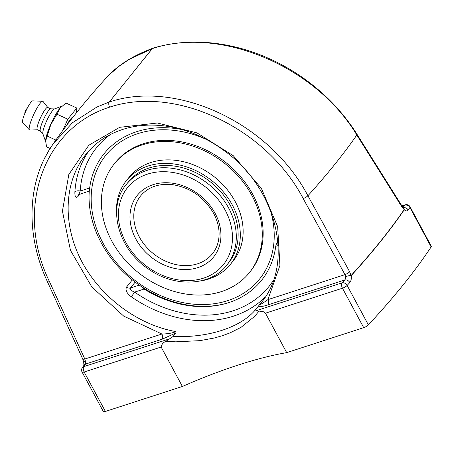 <?xml version="1.0" encoding="UTF-8"?>
<svg xmlns="http://www.w3.org/2000/svg" width="454" height="454" viewBox="0 0 454 454"><rect width="100%" height="100%" fill="white"/><g stroke="black" fill="none" stroke-linecap="round" stroke-linejoin="round"><path stroke-width="0.68" d="M303.193 198.574L344.995 274.63A4.097 0.88 -28.8 0 0 349.699 271.832L307.914 195.765A804.67 223.016 -28.3 0 0 356.827 135.031A4.097 1.203 -32.1 0 0 356.963 134.236C347.753 119.584 336.51 106.196 323.231 94.074C307.159 79.478 289.277 67.72 269.591 58.793C259.177 54.1 248.571 50.371 237.771 47.613C227.329 44.952 216.927 43.255 206.559 42.517C187.598 41.206 169.722 43.096 152.93 48.186L152.93 48.186A4.097 2.145 73 0 0 152.317 48.618C219.991 25.929 315.7 66.284 356.827 135.031L401.938 206.967A4.097 1.203 -32.1 0 0 402.074 206.184L403.464 207.887A4.097 2.673 -49.7 0 1 404.156 209.617A4.097 3.467 34.5 0 1 404.247 209.776A4.097 2.752 -47.5 0 0 403.583 207.994A4.097 2.752 -47.5 0 0 403.578 207.989A4.097 2.752 -47.5 0 0 403.521 207.938M152.867 48.209A4.097 2.185 71 0 0 152.794 48.232A4.097 2.185 71 0 0 152.209 48.652A4.097 3.292 39 0 1 152.317 48.618L109.3 101.985L96.816 107.082L72.47 122.733L53.146 143.884L48.175 151.687L44.657 158.259M130.775 75.296L152.209 48.652L129.004 59.468L118.755 66.517L109.476 74.621L105.362 78.905C116.281 66.171 132.091 55.95 152.799 48.232L152.794 48.232A4.097 4.097 0 0 1 152.93 48.186M401.938 206.967L404.156 209.617A809 224.214 151.7 0 1 351.055 275.55A4.097 0.698 168.5 0 0 345.71 276.475A4.097 0.607 -9.5 0 1 351.146 275.714A809.005 224.219 -28.3 0 0 404.247 209.776M404.185 209.72C405.893 211.218 407.227 211.326 408.191 210.049A809.005 224.219 -28.3 0 0 409.905 207.478L431.141 246.925A809.005 224.219 151.7 0 1 368.364 324.882L347.123 285.435A809.005 224.219 -28.3 0 0 349.796 282.558C351.152 280.958 351.595 278.642 351.129 275.606M349.796 282.558A4.097 3.065 -137.3 0 0 344.779 279.976A804.908 223.079 151.7 0 1 342.123 282.842A4.097 3.047 43 0 1 347.123 285.435A4.097 1.135 -28.3 0 1 342.458 288.211A4.097 2.162 -108 0 1 342.123 282.842L256.152 310.723L255.432 309.798C240.705 327.476 208.448 337.941 173.031 336.527L169.785 338.741L83.814 366.628A4.097 2.162 72 0 0 84.149 372.002L161.147 347.021C161.579 344.461 163.168 342.543 165.92 341.272L169.785 338.741M345 274.63L345.71 276.475L345.721 277.859L344.779 279.976L268.155 304.833A4.097 2.162 -108 0 0 267.911 299.634C264.71 301.961 259.575 305.298 259.796 304.413L255.432 309.798M351.073 275.629L349.699 271.832M83.706 362.071A4.097 0.806 -13.9 0 1 83.695 362.042A4.097 0.806 -13.9 0 1 85.403 360.913A4.097 0.721 168.1 0 0 83.661 361.9A4.097 0.721 168.1 0 0 83.695 361.963M307.914 195.765C269.914 123.204 176.901 79.399 109.3 101.985A4.097 2.179 -109 0 0 109.596 107.161C175.584 85.125 266.209 127.829 303.21 198.568A4.097 0.88 -28.8 0 0 307.914 195.765M82.696 358.966A4.103 1.061 -24.6 0 0 82.713 359A4.103 1.061 -24.6 0 0 84.819 359.029L49.174 280.969A4.097 1.061 155.5 0 1 47.068 280.947L82.713 359L83.667 361.9M49.157 280.975C14.573 209.322 43.124 128 109.596 107.161M162.146 339.217L85.522 364.074A4.097 3.484 -146 0 0 83.99 365.249L82.265 367.831A4.097 3.496 33.5 0 1 83.814 366.628A804.908 223.079 151.7 0 1 85.522 364.074L85.681 362.207L84.819 359.029L161.908 334.019A4.097 2.162 72 0 1 162.146 339.217L175.897 332.969L175.965 331.602C137.278 324.843 99.522 296.309 80.857 259.728C62.255 223.124 64.218 181.345 85.795 154.491L85.812 154.479C92.264 146.477 100.107 140.014 109.335 135.093C115.827 131.643 122.801 129.067 130.275 127.375C143.339 124.464 157.044 124.351 171.396 127.029C190.612 130.792 208.596 138.958 225.36 151.528C277.536 189.273 294.51 264.387 260.636 303.386L259.796 304.413M165.92 341.272L175.721 341.828L200.004 340.642L214.14 338.037L222.375 335.71L230.059 332.873L241.051 327.328L254.887 316.149L258.973 311.092L256.152 310.723M258.973 311.086L263.303 311.688L265.459 313.186L286.695 352.633A219.611 60.864 -28.3 0 0 238.168 365.044A219.611 60.864 -28.3 0 0 182.389 386.468L161.147 347.021M82.265 367.831A4.097 4.097 0 0 0 82.072 372.042L103.313 411.483A4.097 1.135 -28.3 0 0 105.39 411.443L182.389 386.468M173.031 336.527L175.897 332.969M88.888 150.893A114.783 92.151 -141.2 0 0 74.882 191.98C74.774 196.764 75.75 198.324 77.821 196.661L79.938 194.034M132.313 279.885L126.513 287.087C125.185 290.129 126.785 293.363 131.32 296.791A114.783 92.151 -141.2 0 0 265.278 296.95M403.271 207.716A4.097 3.484 34 0 1 408.191 210.049M431.141 246.925A4.097 1.135 -28.3 0 0 431.3 246.244L410.064 206.803A4.097 4.097 0 0 0 405.189 204.845A4.097 2.162 -108 0 0 404.582 205.276A804.908 223.079 151.7 0 1 403.084 207.523M286.695 352.633L363.694 327.657A4.097 1.135 -28.3 0 0 368.364 324.882M74.882 191.98A4.097 2.122 -176.5 0 1 80.21 191.043C79.007 193.722 78.854 194.658 79.756 193.858M77.821 196.661A4.097 3.292 -141.2 0 1 78.428 194.76L89.285 191.003M277.848 241.193L276.146 244.587L275.731 246.34L278.171 245.552M126.513 287.087A4.097 3.292 -141.2 0 0 130.44 287.989C129.895 289.459 131.291 290.832 134.634 292.115L131.32 296.791M273.342 280.43A110.685 88.859 38.8 0 1 134.634 292.115L144.088 289.045L140.405 285.884M89.319 190.754L89.665 187.973L80.21 191.043A110.685 88.859 38.8 0 1 110.447 134.515M181.963 129.56A101.026 81.107 -141.2 0 0 136.682 131.688A101.026 81.107 -141.2 0 0 89.665 187.973M258.298 306.24C260.216 306.887 263.496 306.416 268.155 304.833M175.965 331.602C172.287 333.134 167.6 333.94 161.908 334.019L123.698 316.109L91.81 286.922L70.449 250.313L62.436 211.11L68.832 174.484L88.785 145.269L119.669 127.324L157.402 123.011L197.008 132.903L233.265 155.699L261.385 188.382L277.655 226.642L279.931 265.431L267.911 299.634L344.995 274.63M144.088 289.045A101.026 81.107 -141.2 0 0 223.22 304.191A101.026 81.107 -141.2 0 0 228.72 302.625A101.026 81.107 -141.2 0 0 275.731 246.34M76.499 112.694L76.8 108.029L65.949 103.018L60.172 108.012L56.954 114.187L67.805 119.203L62.868 130.36M50.11 148.475L46.569 146.841L45.627 141.001L50.831 124.555L56.954 114.187M76.8 108.029L67.805 119.203M55.831 140.059L47.261 136.104M61.914 106.134L61.165 106.843A20.209 3.581 114.8 0 0 59.763 108.387A20.209 3.581 114.8 0 0 50.649 124.549A20.209 3.581 114.8 0 0 45.661 140.382L45.627 141.001M66.681 125.287A13.836 2.452 -65.2 0 1 72.805 117.353M61.931 106.117L54.384 108.971A13.915 2.469 114.8 0 0 52.505 110.685A13.915 2.469 114.8 0 0 45.582 123.323A13.915 2.469 114.8 0 0 42.892 133.834L45.616 141.461M54.548 108.909L50.655 108.829A12.298 2.179 114.8 0 0 48.726 110.396A12.298 2.179 114.8 0 0 42.381 122.12A12.298 2.179 114.8 0 0 40.366 131.087L42.948 134.004M50.746 108.829L47.681 107.416A12.298 2.179 114.8 0 0 45.587 108.943A12.298 2.179 114.8 0 0 39.072 121.093A12.298 2.179 114.8 0 0 37.364 129.742L40.423 131.155M47.772 107.456L43.079 101.486A15.811 2.803 114.8 0 0 42.676 101.276A15.811 2.803 114.8 0 0 40.185 103.285A15.811 2.803 114.8 0 0 32.013 118.398A15.811 2.803 114.8 0 0 29.442 129.906A15.811 2.803 114.8 0 0 29.868 130.077L37.449 129.782M42.676 101.276L32.762 100.856A12.025 2.134 114.8 0 0 30.872 102.383A12.025 2.134 114.8 0 0 24.652 113.88A12.025 2.134 114.8 0 0 22.7 122.631L29.442 129.906M249.377 272.65L250.25 271.56A86.737 69.632 -141.2 0 0 241.278 177.525A86.737 69.632 -141.2 0 0 143.192 143.782A86.737 69.632 -141.2 0 0 115.146 162.759L114.272 163.843A86.737 69.632 -141.2 0 0 123.25 257.878A86.737 69.632 -141.2 0 0 221.336 291.621A86.737 69.632 -141.2 0 0 249.377 272.65A86.737 69.632 -141.2 0 0 240.399 178.615A86.737 69.632 -141.2 0 0 142.318 144.871A86.737 69.632 -141.2 0 0 114.272 163.843M200.163 281.009A66.761 53.6 -141.2 0 0 208.8 278.994A66.761 53.6 -141.2 0 0 230.388 264.387L233.214 260.88A66.761 53.6 -141.2 0 0 226.302 188.495A66.761 53.6 -141.2 0 0 150.802 162.521A66.761 53.6 -141.2 0 0 129.22 177.128L126.394 180.635A66.761 53.6 -141.2 0 0 116.599 213.715M230.388 264.387A66.761 53.6 -141.2 0 0 223.476 192.008A66.761 53.6 -141.2 0 0 147.976 166.033A66.761 53.6 -141.2 0 0 126.394 180.635M226.728 265.198L228.561 262.917A64.423 51.716 -141.2 0 0 221.893 193.075A64.423 51.716 -141.2 0 0 149.043 168.014A64.423 51.716 -141.2 0 0 128.215 182.105L126.382 184.386C106.792 207.137 118.08 249.098 148.424 269.012C174.489 287.734 210.633 286.247 226.728 265.198A64.423 51.716 -141.2 0 0 228.595 207.909A64.423 51.716 -141.2 0 0 147.209 170.295A64.423 51.716 -141.2 0 0 126.382 184.386M89.245 191.577A101.849 81.771 -141.2 0 0 101.236 242.833A101.849 81.771 -141.2 0 0 225.434 303.613M277.752 241.329A101.849 81.771 -141.2 0 0 277.797 240.682M270.34 210.23A98.688 79.229 38.8 0 1 215.463 303.539A98.688 79.229 38.8 0 1 99.88 236.806A98.688 79.229 38.8 0 1 137.749 133.675A98.688 79.229 38.8 0 1 206.105 139.299M82.072 372.042A4.097 1.135 -28.3 0 0 84.149 372.002L105.39 411.443M402.023 206.11L404.582 205.276A4.097 3.496 -146.5 0 1 409.905 207.478A4.097 1.135 -28.3 0 0 410.064 206.803M265.459 313.186L342.458 288.211L363.694 327.657M139.299 285.118L130.44 287.989L135.167 282.121M197.558 263.802A46.115 37.018 38.8 0 1 145.411 245.864A46.115 37.018 38.8 0 1 140.638 195.873C148.112 187.008 158.707 183.263 172.424 184.63C190.357 187.57 204.079 197.138 213.596 213.329C216.927 219.577 218.749 225.871 219.066 232.221C219.384 240.614 217.182 247.782 212.466 253.718A46.115 37.018 38.8 0 1 197.558 263.802M215.077 213.301A49.043 39.373 -141.2 0 0 153.117 184.664A49.043 39.373 -141.2 0 0 135.837 239.003A49.043 39.373 -141.2 0 0 197.796 267.639A49.043 39.373 -141.2 0 0 215.077 213.301M225.133 210.037A61.494 49.367 38.8 0 1 203.466 278.171A61.494 49.367 38.8 0 1 125.781 242.266A61.494 49.367 38.8 0 1 147.448 174.132A61.494 49.367 38.8 0 1 225.133 210.037M356.963 134.236L402.074 206.184M403.748 208.165L403.578 207.989A4.097 4.097 0 0 0 403.464 207.887M83.661 361.9A4.097 4.097 0 0 0 83.695 362.042L83.905 365.402M105.351 78.911C85.868 100.323 68.452 122.001 53.095 143.958M47.074 280.913C25.084 233.583 27.274 180.255 53.158 143.901L53.158 143.901M401.898 205.912L405.189 204.845M27.2 108.324A7.463 7.463 0 0 0 24.788 113.551"/></g></svg>
